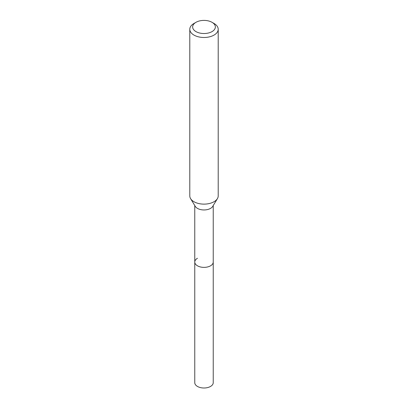 <?xml version="1.0" encoding="UTF-8"?>
<svg xmlns="http://www.w3.org/2000/svg" width="408" height="408" viewBox="0 0 408 408"><rect width="100%" height="100%" fill="white"/><g stroke="black" fill="none" stroke-linecap="round" stroke-linejoin="round"><path stroke-width="0.61" d="M194.764 205.535L194.764 382.673A9.236 5.329 0 0 0 200.466 387.6A9.236 5.329 0 0 0 210.528 386.442A9.236 5.329 0 0 0 213.236 382.673L213.236 262.043A9.236 5.329 180 0 1 210.528 265.812A9.236 5.329 180 0 1 200.466 266.965A9.236 5.329 180 0 1 194.764 262.043A9.236 5.329 180 0 1 197.472 258.274M217.413 198.63L212.716 206.387A9.236 5.329 180 0 1 210.528 208.401A9.236 5.329 180 0 1 195.284 206.387L190.587 198.63A14.209 8.201 0 0 0 214.047 201.725A14.209 8.201 0 0 0 217.413 198.63A14.209 8.201 0 0 0 218.209 195.927L218.209 29.279A14.209 8.201 180 0 1 214.047 35.083A14.209 8.201 180 0 1 198.563 36.858A14.209 8.201 180 0 1 189.791 29.279A14.209 8.201 180 0 1 193.953 23.48L195.962 22.323A11.363 6.564 180 0 1 212.038 22.323A11.363 6.564 180 0 1 212.038 31.6A11.363 6.564 180 0 1 195.962 31.6A11.363 6.564 180 0 1 195.962 22.323L193.953 23.48M194.764 262.043A9.236 5.329 0 0 0 200.466 266.965A9.236 5.329 0 0 0 210.528 265.812A9.236 5.329 0 0 0 213.236 262.043L213.236 205.535M189.791 29.279L189.791 195.927A14.209 8.201 0 0 0 190.587 198.63M212.038 22.323L214.047 23.48A14.209 8.201 180 0 1 218.209 29.279"/></g></svg>
